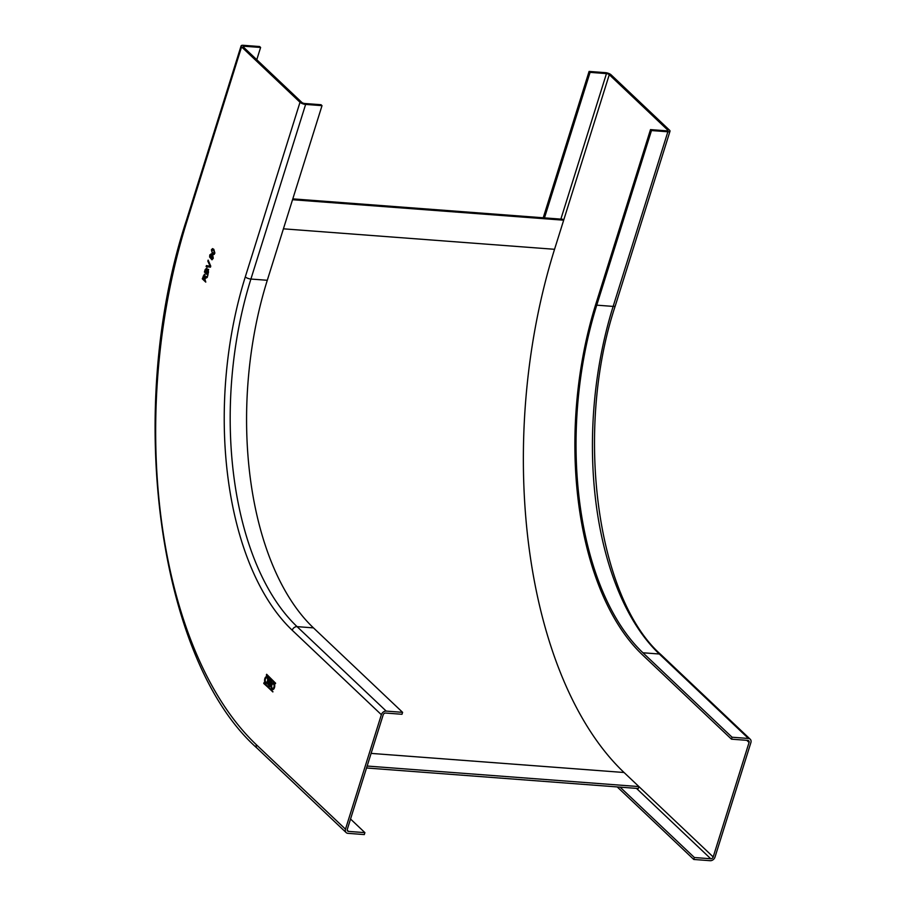 <?xml version="1.0" encoding="UTF-8"?>
<svg xmlns="http://www.w3.org/2000/svg" width="906" height="906" viewBox="0 0 906 906"><rect width="100%" height="100%" fill="white"/><g stroke="black" fill="none" stroke-linecap="round" stroke-linejoin="round"><path stroke-width="1.36" d="M367.134 766.046L638.911 786.578L638.3 788.514L366.534 767.982M638.911 786.578L624.053 772.501A392.513 209.739 -85.7 0 1 554.551 249.297L563.668 220.192L562.683 219.252L292.808 198.867M292.536 199.716L563.668 220.192M544.472 217.882L590.078 72.367L589.093 71.427L605.468 72.661A4.315 1.461 17.4 0 1 611.097 74.813L669.523 130.181A4.315 1.461 17.4 0 1 670.01 131.2A4.315 1.461 17.4 0 1 667.869 131.789L613.147 306.409L596.76 305.163L651.482 130.543L667.869 131.789M651.482 130.543L650.497 129.603L595.774 304.235A262.933 140.498 -85.7 0 0 642.331 654.71L731.47 739.171L732.071 737.224L748.458 738.469A4.315 3.352 133.5 0 1 750.213 739.205A4.315 3.352 133.5 0 1 750.881 742.626L715.004 857.099A4.315 3.352 133.5 0 1 710.157 860.7L693.77 859.466L617.212 786.918M732.071 737.224L642.932 652.773A260.781 139.343 94.3 0 1 596.76 305.163M731.47 739.171L747.846 740.406A2.163 1.676 -46.5 0 1 749.058 742.478L713.192 856.951A2.163 1.676 -46.5 0 1 710.757 858.763L694.381 857.518L693.77 859.466M694.381 857.518L620.1 787.144M543.226 217.791L589.093 71.427M590.078 72.367L606.465 73.601A2.163 0.725 -162.6 0 1 609.274 74.677L667.711 130.045A2.163 0.725 -162.6 0 1 667.948 130.555A2.163 0.725 -162.6 0 1 666.873 130.849L650.497 129.603M273.533 684.132A2.265 1.212 -85.7 0 0 273.068 683.905A2.265 1.212 -85.7 0 0 271.743 685.615A2.265 1.212 -85.7 0 0 272.253 688.198A2.265 1.212 -85.7 0 0 272.729 688.424A2.265 1.212 -85.7 0 0 274.042 686.714A2.265 1.212 -85.7 0 0 273.533 684.132M273.159 683.917A2.265 1.212 94.3 0 1 273.25 683.917A2.265 1.212 94.3 0 1 273.714 684.143A2.265 1.212 94.3 0 1 274.224 686.725A2.265 1.212 94.3 0 1 272.91 688.435A2.265 1.212 94.3 0 1 272.819 688.424M273.238 682.75A3.431 1.835 -85.7 0 0 271.324 685.434A3.431 1.835 -85.7 0 0 272.106 689.262A3.431 1.835 -85.7 0 0 272.729 689.591M271.925 689.251A3.431 1.835 94.3 0 1 271.154 685.332A3.431 1.835 94.3 0 1 273.148 682.739A3.431 1.835 94.3 0 1 273.861 683.079A3.431 1.835 94.3 0 1 274.631 686.997A3.431 1.835 94.3 0 1 272.638 689.591A3.431 1.835 94.3 0 1 271.925 689.251M350.543 819.024L364.903 832.637L364.291 834.573L347.915 833.339A4.315 3.352 133.5 0 1 346.16 832.591A4.315 3.352 133.5 0 1 345.492 829.183L381.369 714.709A4.315 3.352 133.5 0 1 386.216 711.097L297.077 626.646L313.465 627.881L402.604 712.343L386.216 711.097M300.011 102.265L241.574 46.897A4.315 1.461 17.4 0 1 241.098 45.889A4.315 1.461 17.4 0 1 243.238 45.3L259.614 46.534L260.611 47.474L244.224 46.24A2.163 0.725 -162.6 0 0 243.159 46.534A2.163 0.725 -162.6 0 0 243.397 47.044L301.834 102.412A2.163 0.725 -162.6 0 0 304.643 103.488L321.018 104.722L322.015 105.662L305.628 104.417A4.315 1.461 17.4 0 1 300.011 102.265L245.288 276.896A265.096 141.653 94.3 0 0 292.23 630.248L381.369 714.709M271.641 682.773A1.552 0.827 94.3 0 1 270.69 684.324A1.552 0.827 94.3 0 1 270.622 684.324A1.11 0.6 94.3 0 1 269.535 686.306L267.655 683.939L268.98 679.715L271.2 681.244A1.71 0.917 94.3 0 1 271.641 682.773M214.076 254.359L212.446 253.68L211.381 249.829L212.536 248.606L213.816 249.32L214.892 253.159L213.737 254.405M206.115 266.636L206.443 265.594L210.181 266.262L207.825 261.154L208.154 260.113L210.758 266.137L210.441 267.179L206.115 266.636L210.441 267.168M204.394 274.258L202.287 278.822L205.753 282.106L204.813 278.697L207.225 277.429L207.565 276.33L205.571 276.806M204.858 274.484L205.232 277.168M204.416 272.038L205.22 269.49L206.817 268.097L207.248 269.829L208.471 269.331L207.882 275.322L204.416 272.038L207.927 275.197M208.652 269.342L207.429 269.841L208.471 269.331M209.626 257.044L209.784 254.926L211.279 253.816L210.033 256.205L210.928 258.108L210.996 256.024L212.751 255.084L213.261 258.357L211.947 259.784L209.626 257.044L212.038 259.784M212.174 254.79L212.751 255.084M266.647 674.279L266.353 675.208L275.265 683.656L275.628 683.215L266.647 674.279L266.534 675.23L275.435 683.656M264.054 682.546L263.759 683.475L272.955 691.754L264.054 682.546L263.94 683.486L272.842 691.924M265.458 683.124A3.431 1.835 94.3 0 1 264.688 679.206A3.431 1.835 94.3 0 1 266.692 676.612A3.431 1.835 94.3 0 1 267.395 676.952A3.431 1.835 94.3 0 1 268.165 680.87A3.431 1.835 94.3 0 1 266.171 683.464A3.431 1.835 94.3 0 1 265.458 683.124M364.903 832.637L348.527 831.402A2.163 1.676 -46.5 0 1 347.315 829.318L383.181 714.845A2.163 1.676 -46.5 0 1 385.616 713.045L401.992 714.279L402.604 712.343M322.015 105.662L267.293 280.282A260.781 139.343 -85.7 0 0 313.465 627.881M260.611 47.474L256.772 59.717M269.331 679.477L267.836 683.951L269.716 686.318A1.574 0.838 -85.7 0 0 269.954 686.465M268.754 682.626L268.323 684.019L269.841 685.389L270.124 683.917L268.946 682.637L270.305 683.928L269.931 685.378M269.376 680.644L268.935 682.048L270.577 683.52L270.849 682.037L269.558 680.655L271.03 682.059L270.668 683.509M212.446 253.68L214.258 254.371M211.381 249.829L212.638 253.691M212.627 248.618L211.562 249.852M211.959 250.237L213.725 250.203L214.665 252.797L213.873 253.476M212.57 249.535L211.732 251.347L212.717 252.808L214.484 252.785L213.544 250.192L211.778 250.226M213.975 253.499L214.665 252.797M206.613 265.617L206.296 266.647M210.181 266.262L209.739 265.356M207.825 261.154L209.92 265.367M208.267 260.362L208.006 261.166M202.287 278.822L205.798 281.993M205.039 274.507L203.397 275.888L202.468 278.844M207.553 276.375L205.753 276.817M204.858 277.496L204.28 279.308L202.989 278.244L204.314 275.322L204.858 277.496L204.756 275.469L203.805 276.239M204.677 277.485L204.099 279.297M206.998 268.108L205.402 269.501L204.597 272.049M208.471 272.389L207.972 273.997L206.591 272.842L207.87 270.135L208.471 272.389L208.346 270.294M206.806 271.087L206.364 272.48L205.118 271.46L206.274 268.957L206.806 271.087L206.738 269.116M208.289 272.378L207.791 273.986M206.625 271.064L206.183 272.468M209.784 254.926L209.807 257.055M211.46 253.827L209.966 254.937M210.928 258.108L210.996 256.024M212.933 255.096L211.177 256.036M211.494 256.658L212.672 255.979L213.023 258.051L211.778 258.742M211.596 258.731L212.842 258.04L212.491 255.968L211.313 256.647L212.083 258.923M266.783 676.623A3.431 1.835 -85.7 0 0 264.858 679.307A3.431 1.835 -85.7 0 0 265.651 683.135A3.431 1.835 -85.7 0 0 266.262 683.464M266.692 677.79A2.265 1.212 94.3 0 1 266.783 677.79A2.265 1.212 94.3 0 1 267.247 678.016A2.265 1.212 94.3 0 1 267.757 680.599A2.265 1.212 94.3 0 1 266.443 682.32A2.265 1.212 94.3 0 1 266.353 682.297M267.066 678.005A2.265 1.212 -85.7 0 0 266.602 677.779A2.265 1.212 -85.7 0 0 265.277 679.489A2.265 1.212 -85.7 0 0 265.786 682.082A2.265 1.212 -85.7 0 0 266.262 682.297A2.265 1.212 -85.7 0 0 267.576 680.587A2.265 1.212 -85.7 0 0 267.066 678.005M371.109 753.396L624.053 772.501L713.192 856.951M624.053 772.501A392.513 209.739 -85.7 0 1 554.551 249.297L283.419 228.822M615.287 305.82A4.315 1.461 -162.6 0 1 613.147 306.409A260.781 139.343 -85.7 0 0 659.319 654.007A4.315 3.352 -46.5 0 1 661.074 654.755C596.748 598.345 574.008 430.056 615.287 305.82L670.01 131.2M746.782 740.327L749.058 742.478M554.551 249.297L609.274 74.677M667.711 130.045L667.462 130.838M636.476 788.379L710.757 858.763M606.465 73.601L560.859 219.116M642.932 652.773L659.319 654.007L748.458 738.469M345.492 829.183L256.353 744.721A392.513 209.739 -85.7 0 1 186.851 221.528L241.574 46.897M292.23 630.248A4.315 3.352 -46.5 0 1 297.077 626.646A260.781 139.343 94.3 0 1 250.905 279.048A4.315 1.461 -162.6 0 1 245.288 276.896M243.839 47.463L244.224 46.24M348.527 831.402L347.225 830.168M346.16 832.591L257.021 748.13A4.315 3.352 -46.5 0 1 256.353 744.721M186.851 221.528A4.315 1.461 -162.6 0 1 186.364 220.509L241.098 45.889M267.293 280.282L250.905 279.048L305.628 104.417M750.213 739.205L661.074 654.755M257.021 748.13C157.655 660.021 124.541 408.028 186.364 220.509"/></g></svg>

